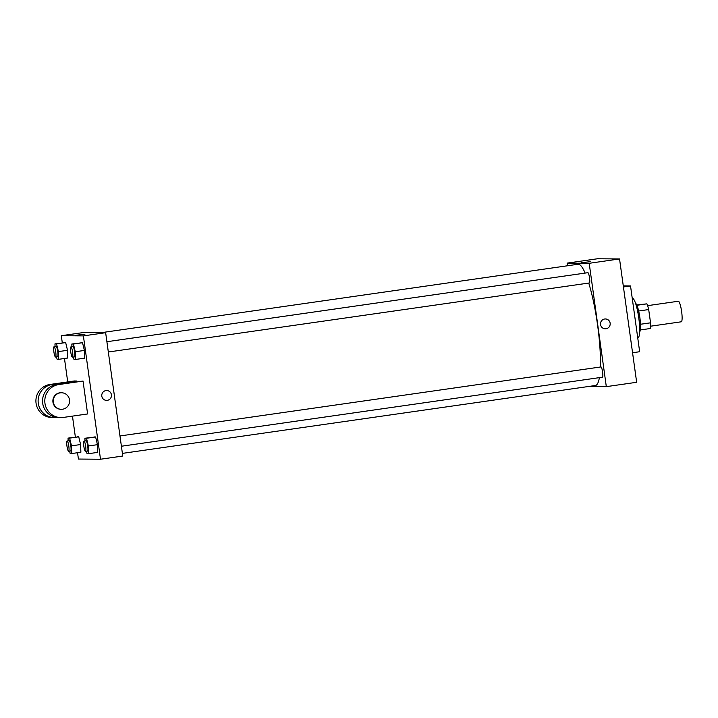 <?xml version="1.0" encoding="UTF-8"?>
<svg xmlns="http://www.w3.org/2000/svg" width="718" height="718" viewBox="0 0 718 718"><rect width="100%" height="100%" fill="white"/><g stroke="black" fill="none" stroke-linecap="round" stroke-linejoin="round"><path stroke-width="1.08" d="M650.553 326.205L681.256 321.799A10.384 1.822 -98.2 0 0 681.588 311.262A10.384 1.822 -98.2 0 0 678.313 301.246L647.6 305.653M636.749 304.944L646.891 303.849A14.145 2.477 -98.2 0 1 648.695 309.557L650.544 322.822A14.145 2.477 -98.2 0 1 650.311 328.512L640.339 329.948M635.556 303.301A14.531 2.549 81.8 0 1 639.819 317.257A14.531 2.549 81.8 0 1 639.657 331.851M636.902 305.276L646.891 303.849M640.501 324.258L650.544 322.822M638.661 311.002L648.695 309.557M637.683 337.496L638.078 337.433A19.727 3.455 -98.2 0 0 638.697 317.419A19.727 3.455 -98.2 0 0 632.468 298.392L632.262 298.419M632.558 352.744L639.657 351.721L630.53 285.944L623.287 285.881M623.43 286.958L630.53 285.944M567.489 265.768L567.121 263.12L597.466 258.767L619.544 258.947L636.66 382.29L606.315 386.643L588.5 386.499M121.396 446.237L602.42 377.201A5.188 0.906 -98.2 0 0 602.59 371.933A5.188 0.906 -98.2 0 0 600.948 366.925L119.969 435.961M567.121 263.12L589.2 263.3L606.315 386.643M106.892 341.723L587.871 272.696A5.188 0.906 81.8 0 1 589.514 277.704A5.188 0.906 81.8 0 1 589.352 282.973A5.188 0.906 81.8 0 1 589.325 282.973L108.319 352.008M101.373 332.667L578.017 264.26A61.245 10.734 81.8 0 1 585.152 273.082M588.751 283.054A61.245 10.734 81.8 0 1 600.374 367.015M599.395 377.641A61.245 10.734 81.8 0 1 595.419 385.503L122.392 453.39M590.743 261.621L581.149 262.743L590.743 261.621M589.2 263.3L619.544 258.947M604.664 318.998A4.927 4.855 -89.5 0 1 610.192 323.917A4.927 4.855 -89.5 0 1 605.301 328.808A4.927 4.855 -89.5 0 1 600.499 324.204A4.927 4.855 -89.5 0 1 604.664 318.998M605.301 328.808A4.927 4.855 90.5 0 0 610.192 323.917A4.927 4.855 90.5 0 0 605.382 318.954M62.295 342.827L61.308 335.71L83.566 332.524L105.645 332.694L122.76 456.038L100.502 459.233L78.424 459.053L77.544 452.717M55.062 346.606L54.963 343.877L56.551 343.895L58.418 351.605L58.697 359.314L57.099 359.296L56.516 356.882M55.546 357.026L57.566 356.729A5.188 0.906 -98.2 0 0 57.727 351.47A5.188 0.906 -98.2 0 0 56.094 346.462L54.065 346.749A5.188 0.906 -98.2 0 0 53.886 351.883A5.188 0.906 -98.2 0 0 55.546 357.026A5.188 0.906 -98.2 0 0 55.708 351.757A5.188 0.906 -98.2 0 0 54.065 346.749M58.418 351.605L67.528 350.303L67.797 358.004L58.697 359.314M54.963 343.877L65.661 342.585L67.528 350.303L67.797 358.004M56.551 343.895L65.661 342.585L67.528 350.303M71.926 346.74L71.827 344.012L73.424 344.03L75.291 351.748L75.561 359.449L73.972 359.431L73.389 357.017M72.41 357.16L74.43 356.873A5.188 0.906 -98.2 0 0 74.6 351.605A5.188 0.906 -98.2 0 0 72.958 346.597L70.938 346.884A5.188 0.906 -98.2 0 0 70.75 352.017A5.188 0.906 -98.2 0 0 72.41 357.16A5.188 0.906 -98.2 0 0 72.572 351.892A5.188 0.906 -98.2 0 0 70.938 346.884M75.291 351.748L84.392 350.438L84.67 358.138L75.561 359.449M71.827 344.012L82.525 342.719L84.392 350.438L84.67 358.138M73.424 344.03L82.525 342.719L84.392 350.438M68.138 440.843L68.039 438.115L69.628 438.124L71.495 445.842L71.773 453.543L70.176 453.534L69.592 451.119M68.623 451.254L70.642 450.967A5.188 0.906 -98.2 0 0 70.804 445.699A5.188 0.906 -98.2 0 0 69.17 440.69L67.142 440.987A5.188 0.906 -98.2 0 0 66.962 446.111A5.188 0.906 -98.2 0 0 68.623 451.254A5.188 0.906 -98.2 0 0 68.784 445.995A5.188 0.906 -98.2 0 0 67.142 440.987M71.495 445.842L80.604 444.532L80.874 452.241L71.773 453.543M68.039 438.115L78.738 436.822L80.604 444.532L80.874 452.241M69.628 438.124L78.738 436.822L80.604 444.532M85.002 440.978L84.903 438.249L86.501 438.267L88.368 445.977L88.637 453.677L87.049 453.668L86.465 451.254M85.487 451.398L87.506 451.101A5.188 0.906 -98.2 0 0 87.677 445.833A5.188 0.906 -98.2 0 0 86.034 440.825L84.015 441.121A5.188 0.906 -98.2 0 0 83.826 446.246A5.188 0.906 -98.2 0 0 85.487 451.398A5.188 0.906 -98.2 0 0 85.648 446.129A5.188 0.906 -98.2 0 0 84.015 441.121M88.368 445.977L97.468 444.675L97.747 452.376L88.637 453.677M84.903 438.249L95.602 436.957L97.468 444.675L97.747 452.376M86.501 438.267L95.602 436.957L97.468 444.675M75.372 437.065L72.464 416.126M67.716 381.922L64.467 358.479M84.93 334.22L75.345 335.333L84.93 334.22M61.308 335.71L83.387 335.889L105.645 332.694L122.76 456.038M83.566 332.524L105.645 332.694M105.932 390.574A4.927 4.855 -89.5 0 1 111.469 395.492A4.927 4.855 -89.5 0 1 106.578 400.384A4.927 4.855 -89.5 0 1 101.768 395.78A4.927 4.855 -89.5 0 1 105.932 390.574M83.387 335.889L100.502 459.233M106.578 400.384A4.927 4.855 90.5 0 0 111.469 395.492A4.927 4.855 90.5 0 0 106.65 390.529M94.013 436.939L95.602 436.957M80.937 342.71L82.525 342.719M64.064 342.576L65.661 342.585M77.14 436.804L78.738 436.822M83.037 381.061L56.551 384.534A16.613 16.343 90.5 0 0 58.697 417.589L60.904 417.598A16.613 16.343 90.5 0 0 63.328 417.436L87.605 413.954L83.037 381.061L58.759 384.552A16.613 16.343 90.5 0 0 60.904 417.598M76.503 381.671L76.413 381.007L74.205 380.989L49.928 384.48A16.613 16.343 90.5 0 0 52.073 417.535L54.281 417.553A16.613 16.343 -89.5 0 1 52.136 384.498L49.928 384.48M76.413 381.007L52.136 384.498M56.498 417.418A16.613 16.343 -89.5 0 1 54.281 417.553M61.479 392.692L61.111 392.692A8.302 8.176 90.5 0 0 52.872 400.931A8.302 8.176 90.5 0 0 60.976 409.296L61.344 409.305A8.302 8.176 -89.5 0 1 53.24 400.931A8.302 8.176 -89.5 0 1 69.502 399.836A8.302 8.176 -89.5 0 1 61.344 409.305M58.759 384.552L56.551 384.534"/></g></svg>
